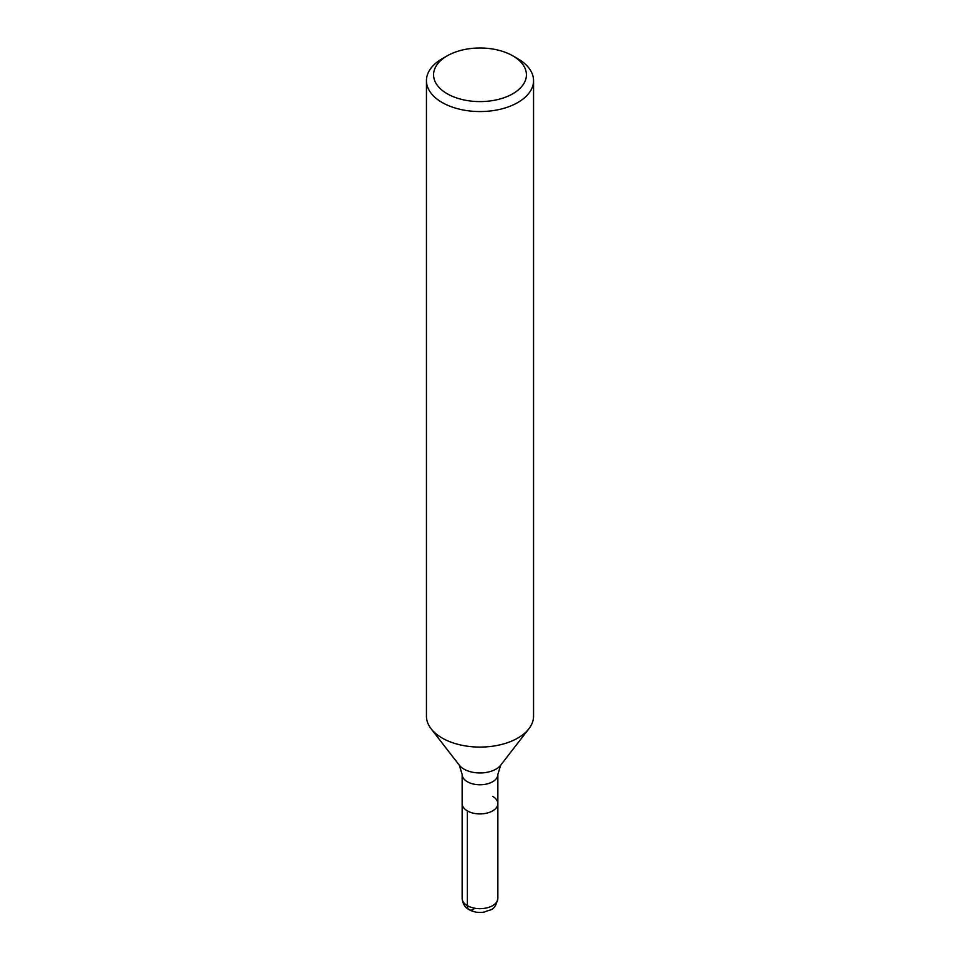 <?xml version="1.0" encoding="UTF-8"?>
<svg xmlns="http://www.w3.org/2000/svg" width="960" height="960" viewBox="0 0 960 960"><rect width="100%" height="100%" fill="white"/><g stroke="black" fill="none" stroke-linecap="round" stroke-linejoin="round"><path stroke-width="1.44" d="M473.688 909.3A8.928 5.148 -60 0 1 467.376 905.652A17.856 10.308 0 0 0 486.828 907.884A17.856 10.308 0 0 0 497.856 898.368C494.844 911.796 490.416 909.024 484.596 912C479.052 913.02 473.928 912.264 469.224 909.732C465.096 907.668 462.732 903.876 462.144 898.368L462.144 803.616A17.856 10.308 0 0 0 480 813.924A17.856 10.308 0 0 0 497.856 803.616A17.856 10.308 0 0 0 492.624 796.332M426.444 80.628L426.444 716.16A53.556 30.924 -0 0 0 431.112 728.784A53.556 30.924 -0 0 0 442.128 738.024A53.556 30.924 -0 0 0 528.888 728.784A53.556 30.924 -0 0 0 533.556 716.16L533.556 80.628A53.556 30.924 180 0 1 500.496 109.2A53.556 30.924 180 0 1 442.128 102.492A53.556 30.924 180 0 1 426.444 80.628A53.556 30.924 180 0 1 442.128 58.764L447.18 55.848A46.416 26.796 0 0 0 447.18 93.744A46.416 26.796 0 0 0 512.82 93.744A46.416 26.796 0 0 0 512.82 55.848A46.416 26.796 0 0 0 447.18 55.848M512.82 55.848L517.872 58.764A53.556 30.924 180 0 1 533.556 80.628M462.144 803.616A17.856 10.308 0 0 0 480 813.924A17.856 10.308 0 0 0 497.856 803.616L497.856 774.468A17.856 10.308 180 0 1 486.828 783.984A17.856 10.308 180 0 1 467.376 781.752A17.856 10.308 180 0 1 462.144 774.468L462.144 803.616M462.144 898.368A17.856 10.308 0 0 0 467.376 905.652L467.376 810.9M431.112 728.784L459.336 765.228A22.632 13.068 0 0 0 463.992 769.128A22.632 13.068 0 0 0 500.664 765.216L528.888 728.784M500.664 765.228L497.856 774.468M459.336 765.228L462.144 774.468M497.856 898.368L497.856 803.616"/></g></svg>
